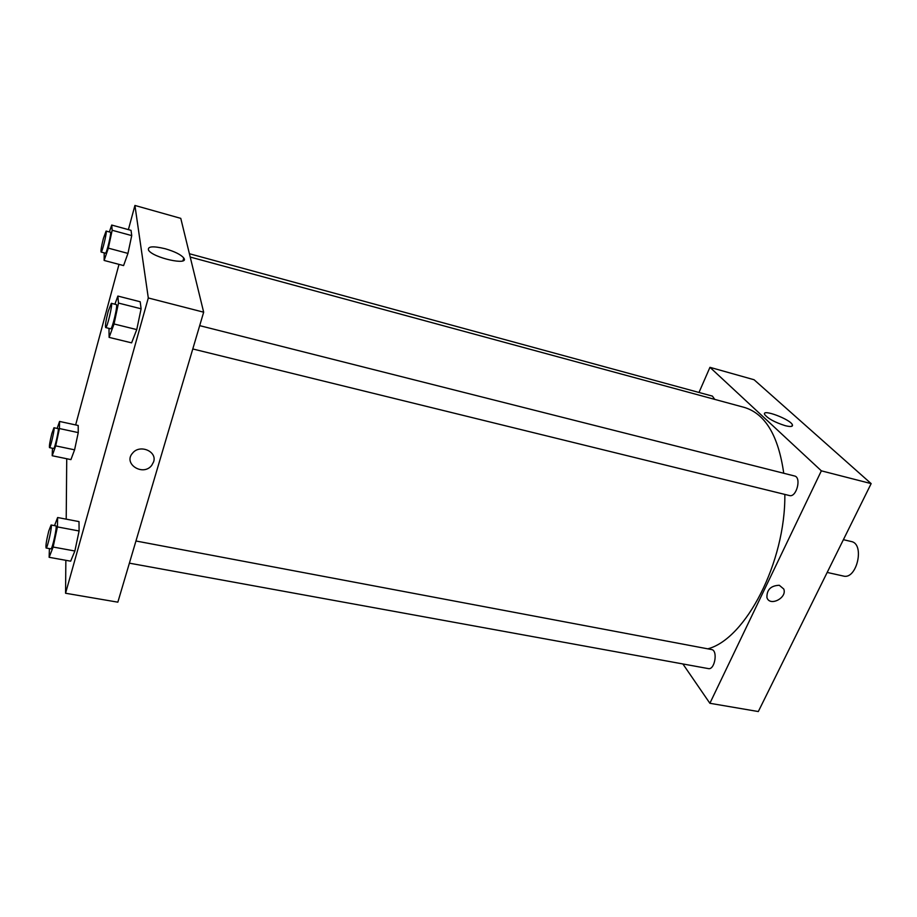 <?xml version="1.0" encoding="UTF-8"?>
<svg xmlns="http://www.w3.org/2000/svg" width="917" height="917" viewBox="0 0 917 917"><rect width="100%" height="100%" fill="white"/><g stroke="black" fill="none" stroke-linecap="round" stroke-linejoin="round"><path stroke-width="1.38" d="M827.18 572.437L843.399 576.048C856.833 580.002 865.109 543.804 851.297 541.534L843.399 539.677M758.313 711.546L871.15 483.614L754.072 379.741L871.15 483.614L758.313 711.546L709.884 703.282L682.89 663.965M714.756 399.388L712.417 396.121L189.406 253.734M698.995 392.465L709.953 367.327L821.357 470.834L709.884 703.282M129.389 563.164L708.337 668.596C714.813 670.281 718.16 650.279 711.546 649.545L135.957 540.996M192.776 348.964L789.445 495.547C796.472 497.816 801.802 477.287 794.512 475.98L199.688 325.638M707.798 648.835C745.578 639.103 785.64 562.304 784.837 494.412M783.737 473.252C778.407 435.667 765.271 413.716 744.317 407.412L190.209 257.047M785.135 425.648C774.682 422.29 767.85 418.553 764.629 414.438C761.58 408.443 790.66 419.367 792.426 424.869C792.941 426.737 790.511 426.99 785.135 425.648M821.357 470.834L871.15 483.614M709.953 367.327L754.072 379.741M779.29 585.275L783.76 589.012C787.439 597.93 769.604 606.939 766.933 597.517C766.727 589.711 770.842 585.631 779.29 585.275L783.748 589.012C787.439 597.93 769.604 606.939 766.921 597.506M128.391 229.628L134.925 205.454L180.775 218.361L203.666 312.193L117.846 602.171L65.566 593.242L65.852 560.31M66.735 458.752L66.207 519.16M127.956 253.401L131.727 235.6L131.051 230.35L131.727 235.6L127.956 253.401L123.589 265.586L127.956 253.401L108.344 248.152L104.137 260.451L104.217 252.863M136.759 329.593L141.103 308.8L140.198 301.762L141.103 308.8L136.759 329.593L131.601 342.855L136.759 329.593L114.052 323.976L109.112 337.387L108.985 328.366M74.873 551.002L79.091 530.989L79.011 521.601L79.091 530.989L74.873 551.002L70.666 561.181L74.873 551.002L53.14 547.036L49.14 557.307L49.403 548.595M75.641 424.938L119.004 264.383M134.925 205.454L148.302 297.968L65.566 593.242M78.254 432.606L78.197 425.488L78.254 432.606L74.586 449.834L78.254 432.606L59.433 428.548L55.708 445.868L52.2 455.738L52.452 448.241M70.93 459.612L74.586 449.834L70.93 459.612L52.2 455.738M165.186 248.736C174.746 251.533 180.947 254.628 183.767 258.009C189.888 265.987 153.013 257.906 148.543 250.181C147.362 246.318 152.91 245.836 165.186 248.736M148.302 297.968L203.666 312.193M153.62 461.824L151.741 465.343C143.155 476.794 122.66 463.773 132.656 453.055C139.877 443.977 157.346 451.382 153.62 461.824C157.346 451.382 139.877 443.977 132.656 453.055C122.66 463.773 143.155 476.783 151.741 465.343L153.62 461.824M109.375 231.944L111.714 225.055L112.161 230.27L108.344 248.152M101.099 252.037L105.444 253.195C106.532 254.066 111.782 232.035 110.43 232.242L106.097 231.061L103.392 238.477C101.466 246.18 100.698 250.696 101.099 252.037C102.154 252.897 107.404 230.843 106.097 231.061M104.137 260.451L123.589 265.586M111.714 225.055L131.051 230.35M112.161 230.27L131.727 235.6M114.912 304.215L117.869 296.065L118.476 303.068L114.052 323.976M105.65 327.552L110.67 328.79C112.172 329.833 118.144 304.364 116.344 304.582L111.335 303.309L108.206 311.31C105.902 320.434 105.054 325.844 105.65 327.552C107.106 328.584 113.078 303.08 111.335 303.309M109.112 337.387L131.601 342.855M117.869 296.065L140.198 301.762M118.476 303.068L141.103 308.8M57.129 428.411L59.571 421.442L59.433 428.548M49.484 447.622L53.667 448.505C54.665 449.238 59.364 428.354 58.138 428.629L53.965 427.735L51.845 433.523C49.919 441.352 49.128 446.052 49.484 447.622C50.446 448.356 55.158 427.448 53.965 427.735M55.708 445.868L74.586 449.834M59.571 421.442L78.197 425.488M54.516 525.636L57.622 517.52L57.427 526.908L53.14 547.036M46.091 547.999L50.893 548.87C52.246 549.73 57.496 525.567 55.891 525.899L51.1 524.994L48.761 531.012C46.458 540.296 45.563 545.959 46.091 547.999C47.386 548.836 52.659 524.65 51.1 524.994M49.14 557.307L70.666 561.181M57.622 517.52L79.011 521.601M57.427 526.908L79.091 530.989M792.426 424.869L791.749 426.325M183.767 258.009L182.976 260.749"/></g></svg>

